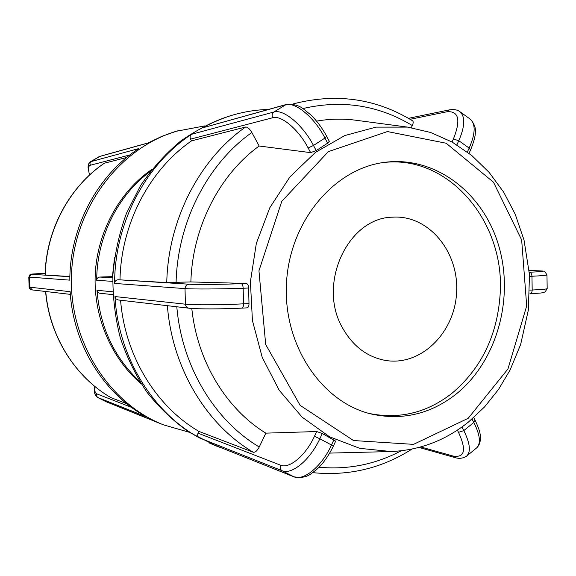 <?xml version="1.0" encoding="UTF-8"?>
<svg xmlns="http://www.w3.org/2000/svg" width="576" height="576" viewBox="0 0 576 576"><rect width="100%" height="100%" fill="white"/><g stroke="black" fill="none" stroke-linecap="round" stroke-linejoin="round"><path stroke-width="0.86" d="M112.925 294.646L99.166 293.148L97.646 292.068L96.984 290.282C100.037 327.348 114.307 357.782 139.795 381.564M150.43 171.346C117.936 194.983 96.768 237.103 96.703 280.289C96.89 278.374 97.906 277.294 99.756 277.049L112.817 276.624M141.214 383.818C111.125 358.366 93.168 316.354 95.249 273.931C97.466 231.523 119.563 191.534 152.071 169.25M112.428 276.602L114.53 257.81M342.821 328.406C316.728 284.522 347.897 217.346 392.861 217.166C428.702 214.848 459.014 251.856 456.61 292.219C454.925 332.618 421.034 366.372 385.61 360.454C367.438 357.142 353.174 346.457 342.821 328.406M534.989 270.698L529.178 270.583L534.989 270.698C546.991 271.008 545.119 271.519 529.373 272.239C530.914 272.506 531.785 273.845 531.972 276.25C541.735 275.774 546.732 275.328 546.97 274.903L547.171 288.583C546.898 289.102 541.908 289.584 532.181 290.016C532.087 292.298 531.31 293.573 529.855 293.846L529.855 293.846M209.844 443.196L216.475 446.062L189.194 432.252C173.527 421.243 159.473 407.93 147.038 392.306C135.756 375.545 126.799 357.25 120.182 337.428C115.042 317.016 112.615 296.15 112.903 274.831C114.768 253.591 119.29 233.071 126.461 213.278L140.515 185.652C152.006 168.703 165.298 153.922 180.389 141.293C196.258 130.082 213.055 121.529 230.774 115.632L233.23 114.926C222.372 118.044 211.86 122.436 201.694 128.102L286.279 104.479M216.475 446.062L223.546 448.675M189.137 308.218L118.073 299.938L115.927 298.836L114.97 296.554C118.361 356.962 152.46 412.171 199.26 437.832C197.669 436.709 197.258 435.154 198.029 433.159L198.893 431.388L253.296 452.254C255.247 452.534 257.227 450.785 259.243 447.005L265.846 433.145L316.678 431.539L322.294 433.505L335.671 441.151L333.324 446.22L331.481 445.01C322.006 466.2 303.581 481.342 293.753 476.734L209.563 443.081M201.694 128.102L285.408 104.825C295.171 101.47 314.503 117.418 324.95 138.06L326.736 136.418L329.314 141.336L327.622 143.165L316.195 150.581L310.622 152.64L259.164 146.016L251.856 132.494C249.646 128.779 247.565 126.958 245.599 127.022L191.542 140.861L190.584 139.133C189.706 137.174 190.037 135.554 191.585 134.287C145.728 164.196 114.61 222.854 114.61 283.435C114.818 281.246 115.97 280.015 118.051 279.734L166.759 282.586L190.865 281.923L246.19 283.464C247.716 283.766 248.522 285.286 248.623 288.022L248.99 303.574C249.034 306.144 248.35 307.577 246.931 307.872L242.035 308.11M268.481 109.433C256.637 109.771 244.886 111.6 233.23 114.926M410.119 119.297L447.07 111.737C458.842 110.945 460.951 120.038 453.406 139.003L458.798 140.731C465.134 125.971 465.394 116.222 459.583 111.485L459.554 111.47M411.293 127.663L412.301 125.554C413.388 123.106 413.474 121.507 412.546 120.766M470.556 149.976C473.861 141.977 475.445 136.087 475.315 132.314C475.949 128.059 474.293 123.696 470.34 119.225C475.762 124.272 475.373 133.884 469.174 148.075L470.527 150.062M190.584 139.133L272.678 117.756C281.297 114.955 298.591 129.463 308.16 147.982L313.495 145.462C302.782 124.862 283.421 108.792 273.838 112.032L191.585 134.287M189.619 308.232C196.841 309.154 222.271 309.118 241.812 308.117L241.92 308.124C242.964 307.836 243.497 306.41 243.533 303.833C221.753 305.014 193.356 305.143 185.422 304.193L114.97 296.554M114.61 283.435L185.018 288.605C192.953 289.253 221.357 289.073 243.158 288.245C242.986 285.523 242.338 283.997 241.229 283.666C221.666 284.458 196.229 284.71 189.007 284.206L118.051 279.734M199.26 437.832L282.01 470.7C291.679 475.178 310.126 459.979 319.838 438.768L314.446 436.32C305.777 455.393 289.303 469.13 280.613 465.206L198.029 433.159M391.169 451.541C419.825 450.245 445.622 440.381 468.562 421.949L484.596 406.894L498.521 389.448L510.091 370.001L520.654 344.462L528.343 310.097L529.481 274.781L524.023 240.055L515.225 214.258L503.683 192.146L489.11 172.382L471.802 155.513L452.124 142.049L430.538 132.451L407.585 127.109L376.02 127.116L344.758 135.576L315.504 152.345L290.002 176.782L269.842 207.691L256.334 243.382L250.402 281.786L252.432 320.587L262.26 357.466L279.202 390.247L302.105 417.132L329.515 436.774L359.77 448.344L391.169 451.541L329.717 453.096M265.846 433.145C226.274 408.946 197.208 361.397 191.808 308.455M190.865 281.923C192.456 227.174 219.47 174.686 259.164 146.016M316.562 121.126C329.803 118.814 342.943 118.526 355.982 120.254L407.585 127.109M198.893 431.388C156.11 406.44 124.97 355.882 120.578 300.233M119.988 279.67C121.176 223.61 149.63 169.754 191.542 140.861M381.715 162.778C448.445 153.23 506.081 222.703 500.047 295.574C496.937 336.456 480.773 369.144 451.548 393.638C426.629 412.898 399.125 419.494 369.036 413.438M473.731 417.571L475.063 420.127L473.825 422.474C480.053 434.88 481.032 443.304 476.777 447.746C479.138 445.579 480.37 442.346 480.47 438.041C480.218 434.844 480.751 432.274 475.106 420.235M466.452 456.228L466.488 456.206C471.053 451.994 470.16 443.462 463.795 430.596L458.518 432.353C466.618 450.029 464.825 457.934 453.125 456.062L420.746 446.962M455.695 394.445C430.056 414.274 401.803 420.768 370.93 413.935C321.624 402.127 283.14 345.247 286.459 283.608C289.382 221.954 333.403 169.25 383.652 162.475C434.664 155.174 483.149 192.449 498.686 245.614C514.462 298.757 496.728 361.85 455.695 394.445M189.187 432.245L163.469 424.85L106.063 401.71L97.524 397.397L146.038 416.686C103.774 393.631 73.238 344.837 70.15 291.686L29.11 287.122L28.8 277.049L69.818 280.145C69.782 226.858 97.538 175.205 138.823 148.565L90.504 161.748L99.302 156.578L147.931 143.057L161.928 136.303L176.407 131.234L204.689 125.914M163.469 424.85C108.05 403.092 68.054 339.61 71.554 272.736C74.822 205.855 121.018 146.729 178.351 130.68M126.734 157.45L104.299 163.224C69.314 186.898 46.008 230.105 45.079 274.975L69.876 276.538M131.458 407.326L96.826 393.883L96.538 395.662L97.358 397.202L105.934 401.645M110.858 397.606L126.778 403.733M112.795 291.809L96.984 290.282M96.703 280.289L112.68 281.383M112.774 277.812L99.756 277.049M529.574 276.35L531.972 276.25L532.181 290.016L529.798 290.131M280.613 465.206C279.727 467.568 280.195 469.404 282.01 470.7L293.911 476.806C307.548 479.009 310.536 473.724 316.116 469.994C322.567 464.357 328.298 456.43 333.317 446.213M189.007 284.206C186.602 284.544 185.27 286.006 185.018 288.605L185.422 304.193C185.71 306.461 186.898 307.8 188.993 308.21M326.714 136.382L326.736 136.418C322.178 127.879 316.699 120.557 310.306 114.437C303.25 109.332 300.326 103.565 286.164 104.515L273.838 112.032C272.066 113.515 271.678 115.423 272.678 117.756M447.07 111.737L449.294 109.894C453.694 109.174 457.135 109.699 459.583 111.485M456.876 144.842L458.798 140.731L469.174 148.075L467.352 152.006M453.406 139.003L452.009 141.984M316.195 150.581L313.495 145.462L324.95 138.06L327.622 143.165M308.16 147.982L310.622 152.64M248.99 303.574L243.533 303.833L243.158 288.245L248.623 288.022M246.19 283.464L241.229 283.666M294.242 476.914L209.7 443.146M333.914 439.769L331.481 445.01L319.838 438.768L322.294 433.505M316.678 431.539L314.446 436.32M401.119 450.821C375.408 464.422 348.048 469.894 319.039 467.244M259.243 447.005C214.589 420.451 181.822 366.538 176.81 306.785M176.09 282.485C177.53 221.832 207.72 163.642 251.856 132.494M302.854 108.554C342.144 99.518 378.626 105.185 412.301 125.554M167.386 305.69C172.166 368.222 206.496 424.764 253.296 452.254M245.599 127.022C199.62 159.12 168.113 219.578 166.759 282.586M412.538 120.766C376.308 98.69 337.018 92.952 294.674 103.536L292.277 104.22M472.032 419.054L473.825 422.474L463.795 430.596L461.909 427.01M455.062 457.618L453.125 456.062M457.344 430.142L458.518 432.353M468.202 418.298L413.539 444.362L353.491 440.539L300.125 405.353L265.694 344.498L258.948 270.828L281.786 201.305L328.378 151.618L387.454 131.566L446.177 143.237L493.481 182.21L521.662 239.94L526.687 305.899L507.96 368.964L468.202 418.298M89.633 174.938C87.934 169.265 88.171 166.032 90.338 165.24L89.95 163.454L90.691 161.842L99.842 156.362L148.219 142.898M70.344 294.372L32.364 289.944L29.887 287.316L29.578 277.186L30.384 275.206L32.321 274.342C30.211 274.126 34.481 273.802 45.13 273.37C25.934 274.414 31.478 273.463 28.807 277.049M90.338 165.24L129.895 154.937M69.869 276.703L32.321 274.342M155.405 421.438L106.423 401.861M96.826 393.883C95.069 393.084 94.435 390.629 94.925 386.532M110.988 397.678C75.182 377.021 49.442 336.161 45.742 291.506M45.23 274.997C46.159 230.04 69.523 186.775 104.436 163.159M535.118 270.691C547.308 271.073 542.916 271.318 544.874 271.649L546.97 274.903M529.898 293.846C549.245 292.471 541.8 292.694 545.119 291.953L547.164 288.583M408.456 118.325L449.251 109.901M469.03 153.295L470.527 150.07M459.576 111.449L470.354 119.225M189.022 308.21C196.798 309.182 222.12 309.118 241.92 308.124L246.931 307.872M312.761 472.644C348.574 476.251 381.643 468.396 411.97 449.093M294.674 103.536L292.226 104.213M419.011 447.437L454.932 457.582M466.488 456.206C460.894 459.655 456.235 457.906 454.954 457.589M476.77 447.782L466.466 456.25M89.482 175.075L88.006 167.011L88.834 163.598L90.504 161.748M99.749 156.384L98.791 156.787M29.11 287.122C29.462 288.893 30.514 289.829 32.256 289.93M97.531 397.397C94.536 395.086 93.586 391.399 94.68 386.33M45.583 291.485C49.284 336.053 75.002 376.913 110.916 397.642"/></g></svg>

